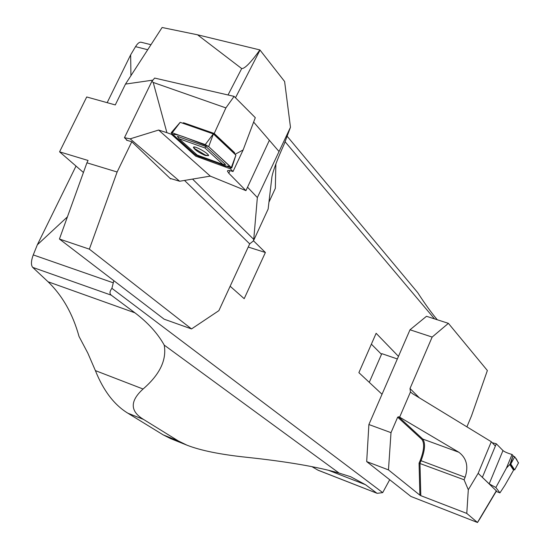 <?xml version="1.0" encoding="UTF-8"?>
<svg xmlns="http://www.w3.org/2000/svg" width="550" height="550" viewBox="0 0 550 550"><rect width="100%" height="100%" fill="white"/><g stroke="black" fill="none" stroke-linecap="round" stroke-linejoin="round"><path stroke-width="0.82" d="M186.917 445.156L170.672 438.639L163.171 434.864L178.358 440.956L186.917 445.156C200.475 450.498 220.577 454.568 247.218 457.353C286.619 461.546 317.254 466.792 339.109 473.089L164.223 345.111C157.651 333.348 147.881 322.589 134.915 312.812L111.231 295.157L32.684 267.369C30.862 265.059 31.054 260.906 33.254 254.911L37.338 244.791L67.416 216.872M127.841 413.188C114.228 404.882 103.414 390.686 95.391 370.611L143.069 389.015C129.834 401.081 129.986 411.221 143.516 419.423L127.841 413.188L163.171 434.864M134.915 312.812L48.056 281.765C62.514 295.756 72.841 313.988 79.028 336.462L87.835 353.127L95.391 370.611M130.928 75.687L130.653 54.849L135.541 46.647C137.548 43.416 139.391 41.944 141.082 42.226L150.975 44.708M130.653 54.849L107.161 102.664M76.017 166.066L37.338 244.791M113.829 280.672L111.904 288.324L382.697 492.621L389.696 479.731M48.056 281.765L32.684 267.369M287.279 136.4L417.656 292.559C424.806 303.634 431.193 312.51 436.803 319.179L437.298 319.77M398.461 356.379L376.138 333.293L358.882 372.652L382.03 394.261M434.527 318.876L285.223 141.879M230.141 286.234L244.193 298.678L265.389 252.498L253.495 240.804M317.646 470.009L377.163 493.329L318.161 470.264L311.96 466.668M376.826 493.151L365.489 484.694L350.701 476.747L339.109 473.089M143.069 389.015C159.761 374.632 166.815 359.996 164.223 345.111M143.516 419.423L178.358 440.956M377.163 493.329L382.697 492.621M111.904 288.324C109.629 291.369 109.402 293.652 111.231 295.157M265.389 252.498L248.229 247.046M371.374 344.156L381.501 354.337M192.548 179.087L253.749 239.401L257.352 197.546L290.476 127.27L284.171 144.155C277.262 159.479 273.171 170.39 271.913 176.88L268.139 209.055L253.454 240.893L249.7 243.87L218.879 310.64L191.524 328.934L89.354 249.15L117.123 171.999L86.921 162.807L88.069 160.469L59.579 151.828L83.428 172.487M152.907 80.128L125.489 84.088L115.28 104.926L86.708 96.972L59.579 151.828M125.489 84.088L162.106 27.5L197.526 34.794L241.691 68.564C244.716 68.819 250.786 62.604 259.903 49.933L284.611 81.503L290.476 127.27M86.921 162.807L59.427 239.023L164.134 319.186L191.524 328.934M170.837 178.606L170.672 178.942L131.808 141.728L117.123 171.999M131.808 141.728L126.541 140.202L126.706 139.851M59.427 239.023L89.354 249.15M197.526 34.794L259.903 49.933M257.352 197.546L247.534 187.199L269.363 140.312L253.598 122.038L278.802 151.257M253.749 239.401L253.454 240.893M268.95 202.166L275.337 188.334L275.859 163.976M211.049 176.433L210.093 176.144M233.619 152.309L234.575 152.646L214.225 133.478L213.022 133.059M235.036 154.323L243.121 149.971L255.289 117.672L234.101 96.381L225.899 107.903L214.225 133.478M225.899 107.903L153.216 82.445L166.904 132.674L171.428 134.296L171.985 133.671M182.662 123.172L183.59 122.76M171.428 134.296L195.745 156.166L230.306 168.781L233.008 171.552C229.405 170.239 227.549 170.101 227.439 171.139L227.659 170.665M166.904 132.674L158.62 130.047L210.279 176.117L245.933 190.644L228.793 173.236L227.439 171.139M245.933 190.644L269.363 140.312M234.726 154.028L234.575 152.646M230.581 167.991L230.306 168.781M243.121 149.971L233.008 171.552M153.216 82.445L151.848 81.373L124.458 137.699L130.171 138.841L158.62 130.047M234.101 96.381L154.646 78.073L151.848 81.373M170.088 178.379L179.63 181.246L130.171 138.841M127.311 140.422L124.458 137.699M179.63 181.246L210.279 176.117M196.274 155.258L195.745 156.166M208.567 155.609L205.494 155.127L194.604 148.583L193.641 147.097M179.004 138.655L177.43 136.324L205.941 146.534L225.583 164.594L222.853 164.388L197.168 155.038L179.004 138.655L204.944 147.971L222.853 164.388M198.096 156.152L231.729 168.059L208.67 146.623L205.239 144.602L172.198 132.804L171.215 132.736L171.676 133.396L194.81 154.227L198.096 156.152M231.33 167.523L235.909 155.141L213.4 133.959L180.201 122.334M205.941 146.534L204.944 147.971M205.315 155.492C198.77 152.625 194.803 149.93 193.421 147.393C193.304 144.87 208.938 153.381 208.574 155.65L205.315 155.492M233.516 152.24L213.923 133.609L212.905 133.011L211.887 133.409M183.157 123.344L184.174 122.959L212.905 133.011M512.923 455.978L514.717 456.789L518.485 462.866C516.553 460.646 517.564 458.741 512.854 455.964L510.744 464.014L510.159 463.849L510.022 464.881L513.562 470.168L504.934 485.251L499.936 492.869L496.183 491.425M492.216 442.716L496.313 443.781L502.975 450.567C504.515 451.853 507.54 453.159 512.043 454.486L513.019 455.489L510.159 463.849M496.313 443.781L482.371 477.338L489.184 483.862L495.859 487.493L499.936 492.869M510.283 463.994L506.433 468.078L495.859 487.493M506.433 468.078L512.043 454.486M510.744 464.014L514.697 469.886L513.638 469.597M510.263 464.076L513.776 469.466M399.63 417.161L398.558 416.776L422.764 439.051C425.611 443.094 425.026 450.347 421.018 460.804L419.98 463.244L420.805 495.667L419.891 495.172L419.059 463.176L464.076 479.765L465.114 477.276C468.662 466.455 466.579 458.116 458.879 452.258L399.63 417.161L410.465 391.978L409.998 388.534L432.149 337.067L410.004 329.787L368.892 424.531L391.009 432.658L388.472 469.899L419.891 495.172M480.741 517.337L477.51 522.5L410.912 496.451L366.692 461.601L368.892 424.531M410.004 329.787L426.491 316.291L448.394 323.338L487.369 370.521L471.474 415.958L466.895 426.848M448.394 323.338L432.149 337.067M477.51 522.5L466.778 513.411L420.805 495.667M388.472 469.899L366.692 461.601M464.076 479.765L468.304 489.754L478.156 473.309L496.457 490.964M468.304 489.754L466.778 513.411M410.465 391.978L412.651 393.745L491.294 441.739L478.156 473.309M491.294 441.739L495.371 446.05L482.371 477.338M458.879 452.258L422.764 439.051L421.912 439.45L397.664 417.196L398.558 416.776M397.664 417.196L391.009 432.658M369.27 382.353L381.796 353.65L397.354 358.951M194.81 154.227L173.14 134.709C174.762 133.953 179.568 135.142 187.557 138.291L208.67 146.623L229.962 166.265L225.493 166.141L194.81 154.227M147.723 49.734L135.541 46.647M33.254 254.911L113.087 282.748M365.489 484.694L328.508 470.291M249.7 243.87L184.504 180.428M228.023 94.978L241.691 68.564M260.026 50.078L235.482 97.776M230.017 170.631L228.793 173.236M208.67 146.623L213.4 133.959M172.198 132.804L180.214 122.32M205.239 144.602L213.304 133.904M233.709 153.072L233.468 152.02M213.923 133.609L214.163 134.674M489.184 483.862L502.975 450.567M514.717 456.789L510.799 464.035M518.547 462.749L514.697 469.886M510.565 464.283L510.125 464.516M513.274 469.734L513.954 469.37M465.114 477.276L420.234 460.412C424.098 450.333 424.655 443.341 421.912 439.45M409.998 388.534L419.334 397.822M477.469 522.459L496.368 490.744M419.059 463.176L420.234 460.412M183.893 122.918L182.738 123.2M233.571 152.137L233.908 153.257M180.187 122.32L171.277 132.653M235.909 155.141L231.729 168.059M513.294 469.769L513.954 469.439M514.697 469.893L518.561 462.804M410.424 391.93L411.049 392.549M479.662 519.152L496.485 490.916"/></g></svg>
